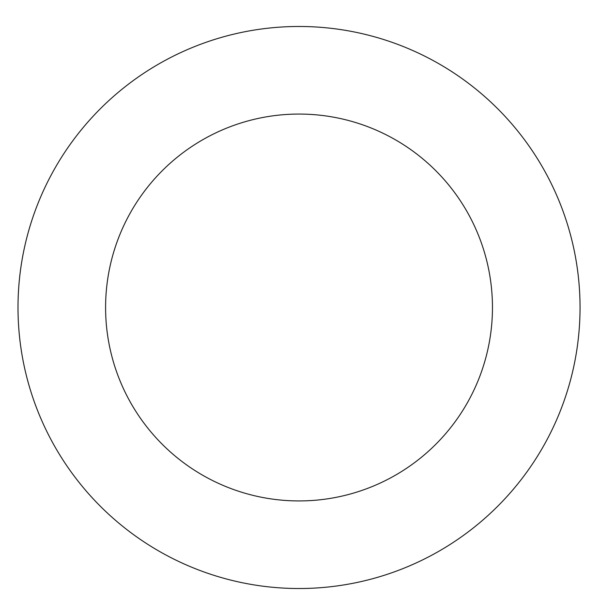 <?xml version="1.0" encoding="UTF-8"?>
<svg xmlns="http://www.w3.org/2000/svg" width="615" height="615" viewBox="0 0 615 615"><rect width="100%" height="100%" fill="white"/><g stroke="black" fill="none" stroke-linecap="round" stroke-linejoin="round"><path stroke-width="0.92" d="M492.461 307.5A193.433 193.433 0 0 1 202.312 475.018A193.433 193.433 0 0 1 202.312 139.982A193.433 193.433 0 0 1 492.461 307.5M580.045 307.5A281.017 281.017 0 0 1 158.516 550.871A281.017 281.017 0 0 1 158.516 64.129A281.017 281.017 0 0 1 580.045 307.5"/></g></svg>
